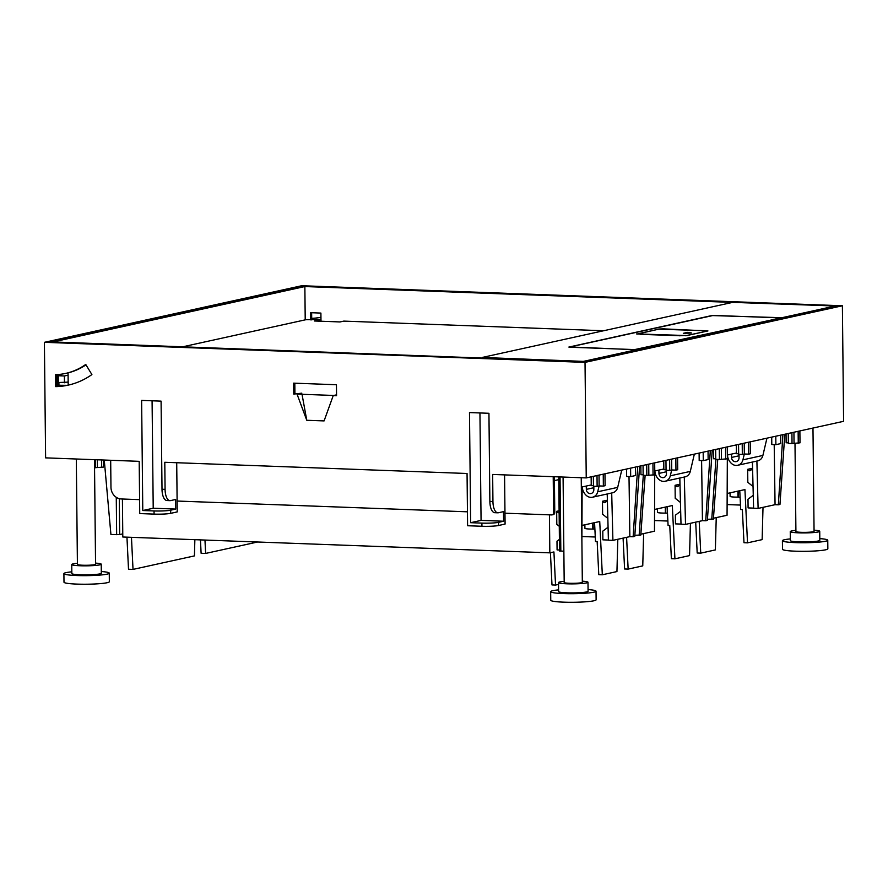 <?xml version="1.0" encoding="UTF-8"?>
<svg xmlns="http://www.w3.org/2000/svg" width="888" height="888" viewBox="0 0 888 888"><rect width="100%" height="100%" fill="white"/><g stroke="black" fill="none" stroke-linecap="round" stroke-linejoin="round"><path stroke-width="1.33" d="M740.47 505.072L727.117 504.573M727.161 493.495L744.932 489.588L747.518 542.846L743.978 542.712L742.357 509.59L740.692 509.534L739.771 490.72M737.917 491.131L737.984 497.136A8.403 0.833 179.4 0 1 730.114 496.381L730.08 492.851M737.984 497.136L740.093 497.202M747.518 542.846L762.137 539.627L763.014 507.337M699.189 521.378L700.743 553.135L697.191 553.002L695.693 522.144M716.239 517.626L715.362 549.916L700.743 553.135M784.814 434.243L779.964 504.451L778.332 504.817L782.916 434.665M707.447 519.291L713.386 519.091L717.737 459.407M715.906 459.34L711.754 519.458M756.898 461.061L758.108 508.413L753.601 508.247L752.414 462.049M758.108 508.413L775.058 504.695L778.332 504.817M775.058 504.695L774.203 444.611M713.453 518.237L727.061 515.251L727.328 458.819M727.372 455.011L736.441 453.024M771.716 437.118L771.794 444.522L775.879 444.666L780.741 443.6L780.652 435.153M775.79 436.23L775.879 444.666M750.182 441.858L750.305 453.768L748.562 454.156L748.44 442.246M744.222 443.168L744.333 454.001L748.562 454.156M742.213 443.612L742.324 454.434L744.333 454.001L742.912 459.84A7.937 7.126 77.6 0 1 737.673 465.29A7.937 7.126 77.6 0 1 731.945 463.869A11.344 10.179 77.6 0 1 727.472 454.989M738.55 444.422L738.661 454.301L742.324 454.434M736.352 444.899L736.441 453.701L738.65 453.79M788.255 433.488L788.355 443.367L792.029 443.512L791.918 432.678M786.047 433.966L786.146 442.768L788.344 442.857M799.877 430.924L800.01 442.835L792.029 443.512M798.134 431.313L798.257 443.223M793.928 432.234L794.039 443.068M731.468 454.112L731.557 457.431A4.14 3.719 77.6 0 0 739.038 457.709L739.06 454.312M742.912 459.84L762.892 455.444L766.943 438.173M762.892 455.444A7.937 7.126 77.6 0 1 757.653 460.894L737.673 465.29M753.268 495.293L747.996 499.2L748.085 507.903L753.601 508.114M752.58 468.242L747.674 469.319L747.818 482.306L753.046 486.502M747.674 469.319L748.429 469.341A1.365 1.221 -102.4 0 0 750.382 470.529L752.591 468.886M752.58 468.431L748.429 469.341M667.876 521.034L654.512 520.546M654.567 509.457L672.327 505.55L674.924 558.818L671.372 558.685L669.763 525.563L668.087 525.496L667.177 506.682M665.323 507.092L665.378 513.109A8.403 0.833 179.4 0 1 657.52 512.354L657.475 508.824M665.378 513.109L667.487 513.175M674.924 558.818L689.543 555.599L690.42 523.31M626.595 537.34L628.138 569.097L624.597 568.975L623.087 538.117M643.634 533.599L642.757 565.889L628.138 569.097M204.973 540.059L205.616 553.435L201.11 553.268L200.455 539.893M205.616 553.435L257.553 542.013M712.22 450.205L707.37 520.424L705.727 520.779L710.311 450.627M634.842 535.264L640.792 535.064L645.132 475.38M643.312 475.313L639.149 535.42M684.293 477.034L685.514 524.386L681.007 524.22L679.82 478.01M685.514 524.386L702.452 520.657L705.727 520.779M702.452 520.657L701.598 460.572M640.847 534.21L654.467 531.213L654.722 474.791M654.767 470.984L663.836 468.986M699.111 453.091L699.189 460.484L703.274 460.639L708.136 459.562L708.047 451.126M703.185 452.192L703.274 460.639M677.588 457.831L677.711 469.73L675.957 470.118L675.835 458.208M671.628 459.14L671.739 469.963L675.957 470.118M669.619 459.573L669.73 470.407L671.739 469.963M665.956 460.384L666.056 470.274L669.73 470.407M663.747 460.872L663.847 469.674L666.056 469.752M715.65 449.45L715.75 459.34L719.424 459.473L719.313 448.651M713.453 449.939L713.541 458.741L715.75 458.819M727.283 446.897L727.405 458.807L719.424 459.473M725.529 447.275L725.663 459.185M721.322 448.207L721.433 459.029M671.683 469.974L670.318 475.802A7.937 7.126 77.6 0 1 665.079 481.252A7.937 7.126 77.6 0 1 659.34 479.831A11.344 10.179 77.6 0 1 654.878 470.962M658.874 470.085L658.963 473.404A4.14 3.719 77.6 0 0 666.444 473.681L666.466 470.285M670.318 475.802L690.298 471.406L694.349 454.134M690.298 471.406A7.937 7.126 77.6 0 1 685.048 476.867L665.079 481.252M680.674 511.255L675.391 515.173L675.479 523.876L680.996 524.075M679.975 484.204L675.08 485.281L675.213 498.279L680.441 502.475M675.08 485.281L675.824 485.314A1.365 1.221 -102.4 0 0 677.777 486.491L679.997 484.859M679.986 484.393L675.824 485.314M595.271 537.007L581.918 536.507M558.53 584.415L555.544 585.07L553.923 551.948L549.839 552.847L122.799 537.007L122.411 499.012M581.962 525.43L599.733 521.522L602.319 574.78L598.778 574.647L597.158 541.525L595.493 541.469L594.572 522.655M592.718 523.065L592.784 529.07A8.403 0.833 179.4 0 1 584.915 528.316L584.881 524.786M592.784 529.07L594.893 529.137M602.319 574.78L616.938 571.561L617.815 539.271M558.785 479.631L554.434 480.597M549.439 514.851L549.839 552.847M555.544 585.07L551.992 584.937L550.427 552.713M119.292 498.679L119.669 534.565L110.922 534.487L104.251 460.04M119.669 534.565L122.766 533.888M103.319 460.006L103.385 467.099L94.55 467.732M95.327 459.707L95.416 467.765M97.336 459.784L97.425 467.321M101.565 459.94L101.643 467.477M131.457 537.329L133.022 569.397L128.505 569.23L126.951 537.162M133.022 569.397L194.428 555.899L194.861 539.682M559.407 539.416L556.987 541.214L557.087 549.916L559.518 550.005M639.615 466.178L634.765 536.385L633.133 536.752L637.717 466.589M559.751 550.882L563.858 551.293M611.699 492.995L612.909 540.348L608.402 540.182L607.214 493.983M612.909 540.348L629.858 536.63L633.133 536.752M629.858 536.63L629.004 476.545M581.895 540.781L582.14 486.957L591.241 484.959M626.517 469.053L626.595 476.445L630.68 476.601L635.542 475.535L635.453 467.088M630.591 468.165L630.68 476.601M604.983 473.792L605.105 485.703L603.363 486.091L603.241 474.181M599.023 475.102L599.134 485.925L603.363 486.091M597.014 475.546L597.125 486.369L599.134 485.925M593.351 476.345L593.462 486.236L597.125 486.369M591.153 476.834L591.241 485.636L593.45 485.714M643.056 465.423L643.156 475.302L646.83 475.446L646.719 464.613M640.847 465.9L640.947 474.703L643.145 474.791M654.678 462.859L654.811 474.769L646.83 475.446M652.935 463.247L653.057 475.158M648.728 464.169L648.839 475.002M599.089 485.947L597.713 491.774A7.937 7.126 77.6 0 1 592.474 497.225A7.937 7.126 77.6 0 1 586.746 495.804A11.344 10.179 77.6 0 1 582.273 486.924M586.269 486.047L586.358 489.366A4.14 3.719 77.6 0 0 593.839 489.643L593.861 486.247M597.713 491.774L617.693 487.379L621.744 470.107M617.693 487.379A7.937 7.126 77.6 0 1 612.454 492.829L592.474 497.225M608.069 527.228L602.797 531.135L602.885 539.837L608.402 540.037M559.107 510.789L556.676 511.322L556.809 524.32L559.274 526.284M556.676 511.322L557.431 511.355A1.365 1.221 -102.4 0 0 559.129 512.676M557.431 511.355L559.107 510.977M607.381 500.177L602.475 501.254L602.619 514.241L607.847 518.437M602.475 501.254L603.23 501.276A1.365 1.221 -102.4 0 0 605.183 502.464L607.392 500.821M607.381 500.366L603.23 501.276M301.765 285.725L842.39 305.772L585.025 362.382L44.4 342.324L301.765 285.725M492.94 501.52L489.865 501.409A12.476 5.35 -87.9 0 0 494.76 512.698L497.835 512.809A12.476 5.35 92.1 0 1 492.94 501.52L492.651 474.447L586.235 477.911L843.6 421.312L842.39 305.772M312.964 319.736L312.953 318.27M303.052 286.08L838.76 305.938L583.738 362.026L48.03 342.169L303.052 286.413M311.799 319.924L311.777 318.315A67.377 60.506 77.6 0 0 320.945 317.249M176.712 462.726L177.234 511.91L170.696 513.342A12.476 1.243 179.4 0 1 154.079 514.108L139.738 513.575L139.194 461.338L45.61 457.864L44.4 342.324M504.573 474.891L505.083 524.064L498.557 525.507A12.476 1.243 179.4 0 1 481.94 526.262L467.599 525.74L467.055 473.493L164.791 462.282L165.079 489.366A12.476 5.35 92.1 0 0 169.974 500.654A12.476 5.35 92.1 0 0 170.563 500.599L175.635 499.478L175.735 509.068L170.663 510.189L170.696 513.342M479.942 412.953L481.063 520.401L503.596 521.234L498.523 522.344A12.476 1.243 -0.6 0 1 481.906 523.11L470.64 522.688L469.486 412.565L488.944 413.286L489.865 501.409M586.235 477.911L585.025 362.382M170.663 510.189A12.476 1.243 -0.6 0 1 154.046 510.944L142.779 510.533L141.625 400.41L161.083 401.132L162.005 489.255A12.476 5.35 -87.9 0 0 166.9 500.532L169.974 500.654M55.711 386.624A79.376 71.284 77.6 0 0 68.187 385.137A79.376 71.284 77.6 0 0 91.897 374.57L85.736 364.446A67.377 60.506 77.6 0 1 65.612 373.415A67.377 60.506 77.6 0 1 55.589 374.658L55.711 386.624L56.888 386.369L56.754 374.614M301.82 393.173L293.762 394.094L293.639 383.15L336.441 384.737L336.563 395.682L333.244 395.56L324.087 420.912L306.771 420.279L302.02 394.294M297.069 394.216L306.771 420.279M68.776 385.004A79.376 71.284 77.6 0 1 56.888 386.369M85.981 364.846A67.377 60.506 77.6 0 1 66.778 373.16L65.612 373.415M293.762 394.094L294.927 393.839L294.816 383.194M554.389 476.734L554.767 512.487L553.59 512.753L553.213 476.69M504.972 513.197L551.57 514.929A2.264 2.031 -102.4 0 0 552.036 514.885L553.202 514.629A2.264 2.031 -102.4 0 0 554.767 512.487M152.081 400.799L153.213 508.236L142.779 510.533M175.735 509.068L153.213 508.236M470.64 522.688L481.063 520.401M336.552 394.838L333.244 395.56M552.036 514.885A2.264 2.031 -102.4 0 0 553.59 512.753M503.596 521.234L503.496 511.643L498.423 512.753A12.476 5.35 92.1 0 1 497.835 512.809M812.975 428.049L814.063 531.357A9.069 0.899 179.4 0 1 813.186 531.757A9.069 0.899 179.4 0 1 802.996 532.356A9.069 0.899 179.4 0 1 795.914 531.546L794.993 443.101M581.229 477.733L582.328 582.317A9.069 0.899 179.4 0 1 581.451 582.717A9.069 0.899 179.4 0 1 571.262 583.316A9.069 0.899 179.4 0 1 564.191 582.506L563.081 477.056M94.461 459.673L95.56 564.269A9.069 0.899 179.4 0 1 94.683 564.668A9.069 0.899 179.4 0 1 84.493 565.268A9.069 0.899 179.4 0 1 77.411 564.457L76.312 459.007M101.31 571.517A22.677 2.264 179.4 0 1 109.257 573.149L109.346 581.729A22.677 2.264 179.4 0 1 107.148 582.717A22.677 2.264 179.4 0 1 81.685 584.215A22.677 2.264 179.4 0 1 63.992 582.195L63.903 573.626A22.677 2.264 179.4 0 1 66.1 572.627A22.677 2.264 179.4 0 1 71.828 571.828M588.078 589.565A22.677 2.264 179.4 0 1 596.026 591.197L596.125 599.777A22.677 2.264 179.4 0 1 593.917 600.776A22.677 2.264 179.4 0 1 568.453 602.275A22.677 2.264 179.4 0 1 550.76 600.255L550.671 591.674A22.677 2.264 179.4 0 1 552.869 590.675A22.677 2.264 179.4 0 1 558.596 589.876M819.813 538.605A22.677 2.264 179.4 0 1 827.76 540.237L827.849 548.817A22.677 2.264 179.4 0 1 825.651 549.805A22.677 2.264 179.4 0 1 800.188 551.304A22.677 2.264 179.4 0 1 782.495 549.284L782.406 540.714A22.677 2.264 179.4 0 1 784.604 539.715A22.677 2.264 179.4 0 1 790.331 538.905M109.257 573.149A22.677 2.264 179.4 0 1 107.06 574.148A22.677 2.264 179.4 0 1 81.596 575.646A22.677 2.264 179.4 0 1 63.903 573.626M596.026 591.197A22.677 2.264 179.4 0 1 593.828 592.196A22.677 2.264 179.4 0 1 568.364 593.695A22.677 2.264 179.4 0 1 550.671 591.674M827.76 540.237A22.677 2.264 179.4 0 1 825.563 541.236A22.677 2.264 179.4 0 1 800.099 542.735A22.677 2.264 179.4 0 1 782.406 540.714M95.549 563.103A14.741 1.465 179.4 0 1 101.232 564.202L101.321 573.237A14.741 1.465 179.4 0 1 99.889 573.881A14.741 1.465 179.4 0 1 83.339 574.858A14.741 1.465 179.4 0 1 71.839 573.537L71.75 564.513A14.741 1.465 179.4 0 1 73.182 563.869A14.741 1.465 179.4 0 1 77.4 563.303M582.317 581.163A14.741 1.465 179.4 0 1 588 582.262L588.089 591.286A14.741 1.465 179.4 0 1 586.657 591.93A14.741 1.465 179.4 0 1 570.107 592.907A14.741 1.465 179.4 0 1 558.608 591.597L558.519 582.572A14.741 1.465 179.4 0 1 559.951 581.918A14.741 1.465 179.4 0 1 564.169 581.351M814.052 530.192A14.741 1.465 179.4 0 1 819.735 531.29L819.824 540.315A14.741 1.465 179.4 0 1 818.392 540.97A14.741 1.465 179.4 0 1 801.842 541.946A14.741 1.465 179.4 0 1 790.342 540.626L790.253 531.601A14.741 1.465 179.4 0 1 791.685 530.957A14.741 1.465 179.4 0 1 795.903 530.38M101.232 564.202A14.741 1.465 179.4 0 1 99.8 564.857A14.741 1.465 179.4 0 1 83.25 565.834A14.741 1.465 179.4 0 1 71.75 564.513M588 582.262A14.741 1.465 179.4 0 1 586.568 582.905A14.741 1.465 179.4 0 1 570.018 583.882A14.741 1.465 179.4 0 1 558.519 582.572M819.735 531.29A14.741 1.465 179.4 0 1 818.303 531.945A14.741 1.465 179.4 0 1 801.753 532.911A14.741 1.465 179.4 0 1 790.253 531.601M467.454 511.81L177.112 501.043M139.594 499.655L121.323 498.967A11.344 10.179 -102.4 0 1 110.967 487.312L110.678 460.284M333.688 395.46L297.513 394.128M57.853 374.547L57.964 385.237L67.133 385.325M57.964 385.237L56.865 385.203M311.644 312.731L311.721 319.913M49.939 342.235L303.785 286.258L834.809 305.971M836.307 306.482A2.72 2.442 -102.4 0 0 835.253 305.994L732.633 302.375L482.195 357.453L583.338 361.394L583.349 362.015M581.851 361.96A2.72 2.442 -102.4 0 0 581.041 361.782L49.939 342.08M68.198 385.126L68.065 372.86M58.908 382.539L58.941 385.026M58.83 374.47L58.841 375.624M68.165 381.94L67.088 382.173L68.165 382.206M320.99 321.234L320.901 313.076L310.667 312.698L310.745 319.88M732.489 302.397L304.861 286.546L52.958 341.947L581.041 361.782M712.62 315.584L781.973 317.704L835.253 305.983L835.253 306.638M583.316 362.015A2.72 2.442 -102.4 0 0 582.017 361.571M67.088 382.173L58.319 382.517L58.253 375.746L61.605 375.014L58.83 374.914M304.861 286.546L305.217 319.858M636.629 350.405L636.618 349.672L569.175 347.197M568.864 347.064L712.62 315.373M483.005 357.897L482.195 357.453M636.618 349.672L583.338 361.394M634.554 349.606L781.018 317.915L713.441 315.406L569.996 346.953L634.554 349.694M781.251 318.592L781.24 317.815L781.029 318.637M636.585 333.91L686.89 335.564L707.947 330.935L664.124 328.893M658.086 329.326L637.029 334.099M658.075 329.082L664.124 328.804M781.984 318.437L781.973 317.704M182.873 346.764L305.916 319.702L320.968 319.403M64.458 382.75L64.391 375.979L58.253 375.746M64.391 375.979L68.087 375.169M320.968 319.547L314.396 320.99L339.993 321.944L343.8 321.112L603.629 330.747M706.46 331.257L685.547 335.742M679.509 335.786L685.547 335.442M679.509 335.72L640.392 334.343M706.448 330.736L658.707 329.182L638.239 333.688L640.392 334.265M691.042 333.067L683.327 333.3L687.756 332.323L691.452 332.978M684.171 333.377L683.327 333.355M688.566 333.178L687.823 333.211M738.328 491.042L738.394 497.147M731.557 457.431L739.049 455.788M665.734 507.004L665.8 513.109M658.963 473.404L666.455 471.75M593.129 522.965L593.195 529.082M116.261 497.313L116.65 534.698M560.828 551.182L560.039 476.945M586.358 489.366L593.85 487.712M481.906 523.11L481.94 526.262M154.046 510.944L154.079 514.108M165.079 489.366L162.005 489.255M498.523 522.344L498.557 525.507M637.584 350.194L637.573 349.461M687.756 332.323L687.767 333.211M689.01 332.312L689.021 333.155M559.529 550.982L558.752 476.9"/></g></svg>
